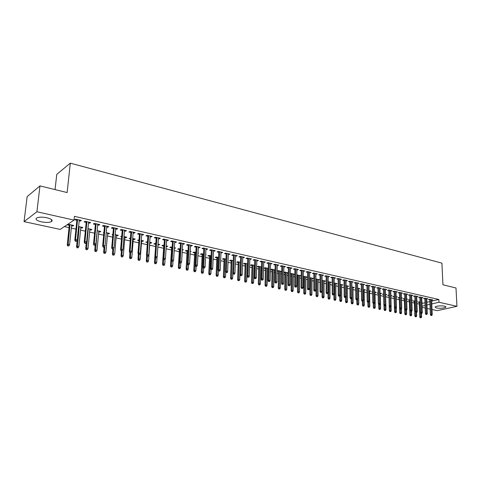 <?xml version="1.0" encoding="UTF-8"?>
<svg xmlns="http://www.w3.org/2000/svg" width="481" height="481" viewBox="0 0 481 481"><rect width="100%" height="100%" fill="white"/><g stroke="black" fill="none" stroke-linecap="round" stroke-linejoin="round"><path stroke-width="0.72" d="M46.916 217.767C51.671 219.029 53.163 220.328 51.395 221.663C49.08 222.613 45.725 222.667 41.336 221.831C36.514 220.581 35.005 219.27 36.79 217.899C39.147 216.955 42.52 216.913 46.916 217.767M444.612 306.132L445.893 307.161C443.729 308.261 440.542 308.537 436.333 307.99L435.034 306.95C437.205 305.856 440.398 305.585 444.612 306.132M64.388 226.593L69.054 227.615M71.332 228.114L75.95 229.118M80.537 230.122L85.323 231.169M89.61 232.101L94.559 233.183M98.557 234.055L103.662 235.167M107.371 235.979L112.632 237.127M116.065 237.879L121.471 239.057M124.639 239.748L130.189 240.963M133.093 241.594L138.781 242.839M141.426 243.416L147.252 244.685M149.651 245.214L155.579 246.506M157.846 247L163.594 248.256M166.077 248.797L171.495 249.982M174.188 250.571L179.299 251.683M182.197 252.315L186.995 253.367M190.091 254.04L194.589 255.02M197.877 255.742L202.086 256.662M205.561 257.419L209.488 258.273M213.143 259.073L216.793 259.872M220.629 260.708L224.002 261.442M228.012 262.319L231.12 262.999M235.299 263.913L238.149 264.532M242.49 265.482L245.094 266.047M249.591 267.033L251.948 267.544M254.01 267.995L254.485 268.097M256.601 268.56L258.718 269.023M260.774 269.474L261.411 269.613M263.522 270.075L265.404 270.484M267.454 270.929L268.254 271.11M270.358 271.567L272.012 271.927M274.05 272.372L275.012 272.583M277.104 273.04L278.535 273.352M280.567 273.797L281.686 274.038M283.766 274.495L284.986 274.759M287.001 275.198L288.275 275.475M290.35 275.932L291.354 276.148M293.362 276.587L294.781 276.9M296.849 277.351L297.643 277.525M299.651 277.964L301.214 278.301M303.264 278.752L303.866 278.884M305.856 279.317L307.563 279.689M309.608 280.134L310.011 280.225M311.995 280.657L313.834 281.06M318.061 281.98L320.033 282.413M324.056 283.291L326.16 283.748M329.978 284.584L332.215 285.071M335.834 285.864L338.191 286.375M341.624 287.127L344.101 287.668M347.348 288.378L349.946 288.943M353.006 289.61L355.718 290.205M358.598 290.831L361.423 291.45M364.129 292.039L367.069 292.682M369.6 293.236L372.643 293.897M375.012 294.414L378.156 295.1M380.357 295.581L383.61 296.29M385.648 296.741L389.003 297.468M390.933 297.889L394.192 298.605M396.254 299.056L399.32 299.723M401.521 300.204L404.395 300.829M406.722 301.34L409.409 301.924M411.874 302.465L414.375 303.012M416.967 303.577L419.276 304.082L419.378 306.794M60.191 229.413L24.05 221.627L36.905 211.76L74.05 220.118L60.191 229.413M36.905 211.76L39.983 185.894L27.152 196.621L24.05 221.627M55.056 189.592L56.776 174.344L70.298 163.143L441.913 263.143L442.935 284.788L455.994 287.993L456.95 306.307L437.277 310.648L432.028 309.517M430.158 309.115L427.098 308.453M425.216 308.05L422.108 307.383M82.017 227.297L81.932 228.096L82.882 227.489L78.601 226.545M81.932 228.096L80.766 227.838M89.743 222.342L89.664 223.178L90.65 222.547L85.089 221.29L84.115 221.927L86.189 222.396M89.664 223.178L88.504 222.913M99.916 231.253L99.844 232.04L100.824 231.451L97.162 230.646M99.844 232.04L98.761 231.8M107.888 226.449L107.816 227.266L108.832 226.659L103.433 225.439L102.423 226.052L104.449 226.509M107.816 227.266L106.74 227.026M117.322 235.095L117.256 235.87L118.26 235.305L115.181 234.626M117.256 235.87L116.258 235.654M112.825 234.896L112.085 234.734L112.879 234.277M125.511 230.435L125.445 231.247L126.491 230.652L121.248 229.467L120.208 230.062L122.186 230.507M125.445 231.247L124.459 231.024M134.247 238.835L134.187 239.598L135.215 239.045L132.696 238.492M134.187 239.598L133.261 239.394M130.363 238.756L129.155 238.492L130.423 237.987M142.647 234.307L142.586 235.107L143.657 234.536L138.558 233.381L137.494 233.958L139.424 234.397M142.586 235.107L141.679 234.902M150.709 242.466L150.655 243.224L151.713 242.689L149.717 242.25M150.655 243.224L149.807 243.037M147.408 242.514L145.761 242.147L147.463 241.751M159.301 238.071L159.247 238.865L160.347 238.311L155.387 237.187L154.299 237.752L156.181 238.173M159.247 238.865L158.417 238.678M166.733 246.007L166.685 246.753L167.761 246.236L166.264 245.905M166.685 246.753L166.216 246.651M163.732 246.104L161.917 245.707L162.993 245.178L164.033 245.412M175.505 241.739L175.457 242.52L176.575 241.979L171.753 240.891L170.641 241.432L172.481 241.847M175.457 242.52L174.693 242.346M182.317 250.174L183.387 249.687L182.359 249.459M179.425 249.561L177.645 249.17L178.74 248.659L180.153 248.972M191.27 245.304L191.228 246.074L192.37 245.55L187.68 244.486L186.544 245.021L188.342 245.424M191.228 246.074L190.536 245.917M198.004 253.307L198.599 253.042L198.022 252.916M194.703 252.922L192.965 252.543L194.077 252.044L195.833 252.435M206.62 248.773L206.583 249.537L207.744 249.026L203.174 247.992L202.02 248.509L203.776 248.905M206.583 249.537L205.952 249.392M209.584 256.199L207.882 255.826L209.019 255.345L211.099 255.802M221.561 252.152L221.531 252.91L222.709 252.411L218.26 251.407L217.087 251.906L218.807 252.291M221.531 252.91L220.965 252.778M224.086 259.391L222.426 259.031L223.575 258.562L225.968 259.085M236.117 255.441L236.093 256.193L237.289 255.706L232.954 254.726L231.764 255.213L233.447 255.591M236.093 256.193L235.582 256.072M238.221 262.506L236.598 262.151L237.764 261.694L240.446 262.283M250.306 258.652L250.282 259.391L251.491 258.922L247.27 257.966L246.062 258.435L247.709 258.808M250.282 259.391L249.831 259.289M254.515 265.392L254.539 266.071M254.491 266.089L254.07 265.993M252.008 265.542L250.415 265.193L251.593 264.748L254.563 265.404M264.129 261.778L264.111 262.506L265.338 262.049L261.219 261.117L259.999 261.58L261.61 261.941M264.111 262.506L263.714 262.416M267.887 268.344L267.875 269.035L268.308 268.879M267.875 269.035L267.496 268.951M265.452 268.5L263.895 268.157L265.085 267.725L268.32 268.44M277.615 264.827L277.597 265.548L278.836 265.103L274.825 264.195L273.587 264.646L275.168 265.001M277.597 265.548L277.248 265.47M280.94 271.224L280.928 271.909L281.728 271.633M280.928 271.909L280.603 271.837M278.577 271.392L277.14 271.074M277.14 271.019L278.252 270.635L281.734 271.404M290.764 267.803L290.752 268.512L292.003 268.079L288.089 267.195L286.838 267.628L288.39 267.977M290.752 268.512L290.452 268.446M293.681 274.038L293.669 274.717L294.817 274.332M291.378 274.212L290.374 273.99M290.38 273.713L291.101 273.473L294.817 274.29M303.595 270.701L303.589 271.404L304.852 270.983L301.028 270.124L299.771 270.544L301.286 270.887M306.114 276.785L306.114 277.453L307.347 277.056L303.289 276.353M303.878 276.966L303.283 276.834M316.113 273.533L316.113 274.23L317.388 273.821L313.654 272.98L312.385 273.388L313.871 273.725M318.266 279.467L318.26 280.128L319.504 279.744L315.885 278.944M328.343 276.298L328.343 276.99L329.623 276.587L325.986 275.763L324.705 276.166L326.16 276.497M330.128 282.088L330.134 282.744L331.385 282.365L328.18 281.656M340.277 278.998L340.283 279.677L341.576 279.287L338.017 278.487L336.73 278.878L338.155 279.202M341.726 284.65L341.732 285.299L342.989 284.926L340.181 284.307M351.936 281.632L351.948 282.311L353.246 281.926L349.771 281.144L348.472 281.529L349.873 281.842M353.06 287.151L353.066 287.794L354.335 287.434L351.906 286.898M363.329 284.211L363.341 284.878L364.646 284.505L361.255 283.742L359.95 284.115L361.321 284.421M364.141 289.598L364.153 290.235L365.428 289.881L363.359 289.424M361.399 289.628L360.852 289.508L361.393 289.358M372.498 286.285L372.805 302.489L374.759 302.459L374.446 286.724L374.483 287.391L375.793 287.031L372.474 286.279L371.164 286.64L372.51 286.947M373.803 308.303L374.861 308.285L373.803 308.303L373.364 307.371L375.264 307.341L374.964 291.991L374.988 292.622L376.268 292.28L374.549 291.901M372.613 292.099L371.765 291.913L372.601 291.684M385.383 289.839L386.688 289.49L383.447 288.756L382.13 289.111L383.453 289.412M385.606 294.949L386.88 294.619L385.491 294.312M383.567 294.51L382.437 294.258L383.555 293.963M396.061 292.232L397.342 291.901L394.167 291.185L392.845 291.528L394.143 291.823M396.2 297.18L397.258 296.909L396.188 296.675M394.143 296.837L392.875 296.561L394.27 296.254M406.505 294.57L407.756 294.258L404.659 293.554L403.331 293.891L404.605 294.18M406.661 299.338L407.413 299.152L406.649 298.984M404.335 299.08L403.096 298.809L404.743 298.563M416.72 296.861L417.953 296.561L414.917 295.875L413.582 296.206L414.838 296.488M416.889 301.461L417.352 301.353L416.883 301.244M414.315 301.28L413.095 301.01L414.989 300.829M426.719 299.104L427.922 298.815L424.951 298.142L423.617 298.467L424.849 298.743M421.957 303.451L425.006 302.735M426.845 302.296L429.846 301.593M431.673 301.16L438.84 299.477L74.441 216.348L74.05 220.118M431.637 300.21L432.828 299.928L429.894 299.26L428.553 299.579L429.773 299.855M421.921 302.507L422.246 302.429L421.915 302.357M419.228 302.363L418.013 302.092L420.033 301.942M421.747 297.992L422.961 297.697L419.961 297.017L418.626 297.342L419.871 297.625M411.802 300.403L412.409 300.258L411.79 300.12M409.355 300.186L408.122 299.916L409.896 299.705M411.64 295.725L412.884 295.412L409.812 294.721L408.483 295.057L409.746 295.34M401.461 298.262L402.363 298.04L401.449 297.835M399.266 297.967L398.015 297.691L399.537 297.414M401.31 293.41L402.579 293.085L399.44 292.376L398.118 292.719L399.404 293.007M390.885 296.086L392.093 295.773L390.867 295.502M388.955 295.695L387.686 295.418L388.943 295.094M390.752 291.041L392.045 290.704L388.84 289.977L387.518 290.332L388.828 290.626M379.19 309.403L380.243 309.385L379.19 309.403L378.751 308.471L380.639 308.441L380.309 293.169L380.321 293.795L381.601 293.458L380.05 293.115M378.12 293.308L377.128 293.091L378.108 292.833M378 287.524L378.337 303.649L380.279 303.619L379.942 287.963L379.954 288.624L381.271 288.269L377.994 287.524L376.677 287.885L378.012 288.185M369.588 290.801L369.6 291.432L370.875 291.089L368.987 290.668M367.039 290.867L366.336 290.716L367.033 290.524M368.933 285.474L368.945 286.141L370.256 285.774L366.901 285.017L365.59 285.383L366.949 285.69M358.634 288.384L358.64 289.021L359.908 288.666L357.666 288.167M355.693 288.372L355.303 288.287L355.693 288.179M357.666 282.93L357.678 283.604L358.982 283.225L355.549 282.449L354.244 282.828L355.633 283.141M347.426 285.906L347.432 286.55L348.695 286.189L346.079 285.612M346.14 280.321L346.146 281L347.444 280.615L343.927 279.822L342.634 280.213L344.047 280.531M335.96 283.375L335.966 284.03L337.223 283.652L334.217 282.99M334.343 277.657L334.349 278.343L335.636 277.946L332.034 277.134L330.754 277.531L332.191 277.856M324.23 280.784L324.23 281.445L325.481 281.06L322.066 280.309M322.264 274.922L322.264 275.619L323.539 275.21L319.859 274.38L318.584 274.789L320.051 275.12M312.229 278.138L312.223 278.8L313.462 278.409L309.626 277.657M310.023 278.313L309.62 278.228M309.89 272.126L309.89 272.829L311.153 272.414L307.383 271.561L306.114 271.975L307.618 272.312M299.934 275.421L299.928 276.094L301.154 275.691L296.873 275.042M297.667 275.595L296.867 275.421M297.216 269.258L297.21 269.967L298.467 269.54L294.6 268.669L293.344 269.095L294.877 269.444M287.349 272.643L287.337 273.322L288.311 272.992M287.337 273.322L287.037 273.256M285.017 272.811L283.802 272.541M283.802 272.372L284.716 272.06L288.311 272.853M284.229 266.324L284.217 267.039L285.461 266.6L281.499 265.704L280.255 266.149L281.818 266.498M284.217 267.039L283.892 266.967M274.453 269.793L274.441 270.478L275.06 270.262M274.441 270.478L274.092 270.406M272.054 269.955L270.508 269.619L271.711 269.186L275.066 269.931M270.917 263.311L270.899 264.039L272.132 263.588L268.067 262.668L266.835 263.119L268.434 263.48M270.899 264.039L270.526 263.955M261.243 266.877L261.466 267.484M261.225 267.574L260.828 267.484M258.772 267.033L257.197 266.684L258.381 266.246L261.484 266.931M257.263 260.227L257.239 260.961L258.459 260.498L254.293 259.554L253.078 260.017L254.702 260.383M257.239 260.961L256.818 260.864M247.529 264.556L247.228 264.49M245.16 264.033L243.548 263.678L244.721 263.227L247.553 263.853M243.26 257.058L243.23 257.798L244.438 257.323L240.157 256.355L238.961 256.836L240.62 257.209M243.23 257.798L242.755 257.69M231.199 260.961L229.557 260.6L230.712 260.137L233.255 260.696M228.89 253.806L228.86 254.557L230.044 254.07L225.655 253.078L224.471 253.571L226.172 253.956M228.86 254.557L228.319 254.437M216.883 257.81L215.199 257.437L216.342 256.962L218.584 257.455M214.141 250.475L214.105 251.232L215.278 250.727L210.768 249.711L209.602 250.216L211.339 250.607M214.105 251.232L213.51 251.1M205.688 254.852L206.06 254.689L205.7 254.611M202.188 254.575L200.475 254.196L201.599 253.703L203.517 254.13M198.996 247.048L198.954 247.817L200.108 247.3L195.478 246.254L194.33 246.777L196.11 247.174M198.954 247.817L198.298 247.667M190.217 251.749L191.041 251.377L190.248 251.196M187.109 251.25L185.359 250.866L186.46 250.36L188.047 250.715M183.441 243.53L183.399 244.312L184.53 243.777L179.768 242.701L178.643 243.236L180.465 243.651M183.399 244.312L182.672 244.144M174.579 247.739L174.537 248.485L175.625 247.974L174.369 247.691M171.633 247.847L169.835 247.45L170.917 246.933L172.144 247.204M167.46 239.917L167.412 240.704L168.518 240.157L163.63 239.051L162.524 239.604L164.388 240.025M167.412 240.704L166.612 240.524M158.772 244.252L158.724 245.003L159.788 244.474L158.045 244.089M158.724 245.003L157.996 244.841M155.73 244.342L153.896 243.939L154.954 243.404L155.808 243.596M151.034 236.201L150.974 237.001L152.062 236.436L147.036 235.299L145.953 235.87L147.859 236.297M150.974 237.001L150.102 236.802M142.532 240.662L142.478 241.426L143.518 240.879L141.264 240.386M142.478 241.426L141.588 241.228M138.949 240.65L137.512 240.332L139.003 239.881M134.139 232.383L134.079 233.189L135.137 232.606L129.966 231.439L128.914 232.028L130.862 232.467M134.079 233.189L133.129 232.978M125.842 236.977L125.775 237.746L126.798 237.187L124.002 236.568M125.775 237.746L124.819 237.536M121.657 236.838L120.677 236.628L121.723 236.069M116.763 228.451L116.697 229.269L117.725 228.673L112.404 227.471L111.382 228.072L113.378 228.523M116.697 229.269L115.662 229.04M108.682 233.189L108.61 233.97L109.602 233.393L106.235 232.648M108.61 233.97L107.57 233.742M103.866 232.924L103.367 232.816L103.902 232.497M98.882 224.411L98.803 225.24L99.807 224.621L94.33 223.382L93.338 224.008L95.382 224.465M98.803 225.24L97.691 224.988M91.029 229.287L90.951 230.08L91.919 229.485L87.945 228.607M90.951 230.08L89.833 229.834M80.471 220.244L80.387 221.086L81.355 220.448L75.715 219.174L74.753 219.817L76.852 220.292M80.387 221.086L79.179 220.815M72.865 225.276L72.781 226.082L73.719 225.469L68.158 224.236L67.232 224.855L69.3 225.312M72.781 226.082L71.573 225.811M438.84 299.477L438.967 302.26L456.95 306.307M39.983 185.894L67.136 192.556L70.298 163.143M422.059 306.175L425.114 305.465M426.96 305.038L429.96 304.341M431.794 303.92L438.967 302.26M429.749 299.296L430.387 314.556L431.355 314.346L430.729 299.453M431.373 315.344L430.838 315.464L431.866 315.446L431.373 315.344L431.355 314.346L432.239 314.532L431.613 299.651M430.387 314.556L430.838 315.464M431.866 315.446L432.239 314.532M420.208 317.761L421.224 317.749L420.208 317.761L419.769 316.865L421.596 316.841L421.464 313.468M420.731 317.646L420.562 312.74M419.769 316.865L419.204 301.809M421.596 316.841L421.224 317.749M424.825 298.178L425.432 313.516L426.4 313.305L425.805 298.334M426.425 314.309L425.883 314.43L426.918 314.412L426.425 314.309L426.4 313.305L427.296 313.492L426.695 298.539M425.432 313.516L425.883 314.43M426.918 314.412L427.296 313.492M419.847 297.042L420.43 312.47L421.398 312.253L420.827 297.21M421.416 313.263L420.881 313.384L421.921 313.372L421.416 313.263L421.398 312.253L422.3 312.446L421.723 297.414M420.43 312.47L420.881 313.384M421.921 313.372L422.3 312.446M415.271 316.751L416.293 316.738L415.271 316.751L414.832 315.855L416.666 315.831L416.54 312.385M415.794 316.636L415.644 311.965M414.832 315.855L414.297 300.721M416.666 315.831L416.293 316.738M410.281 315.734L411.309 315.722L410.281 315.734L409.842 314.833L411.688 314.808L411.568 311.291M410.804 315.62L410.666 311.183M409.842 314.833L409.337 299.615M411.688 314.808L411.309 315.722M414.814 295.899L415.368 311.411L416.336 311.189L415.788 296.074M416.36 312.205L415.818 312.331L416.865 312.313L416.36 312.205L416.336 311.189L417.249 311.381L416.702 296.278M415.368 311.411L415.818 312.331M416.865 312.313L417.249 311.381M409.728 294.745L410.251 310.335L411.219 310.113L410.702 294.919M411.243 311.141L410.702 311.261L411.754 311.243L411.243 311.141L411.219 310.113L412.145 310.311L411.622 295.13M410.251 310.335L410.702 311.261M411.754 311.243L412.145 310.311M405.242 314.706L406.271 314.694L405.242 314.706L404.798 313.804L406.649 313.774L406.535 310.179M405.76 314.592L405.633 310.203M404.798 313.804L404.317 298.503M406.649 313.774L406.271 314.694M400.144 313.672L401.178 313.654L400.144 313.672L399.705 312.758L401.563 312.734L401.443 308.88M400.661 313.552L400.541 309.139M399.705 312.758L399.248 297.378M401.563 312.734L401.178 313.654M404.587 293.572L405.08 309.253L406.042 309.03L405.555 293.759M406.066 310.059L405.531 310.179L406.589 310.167L406.066 310.059L406.042 309.03L406.98 309.223L406.487 293.969M405.08 309.253L405.531 310.179M406.589 310.167L406.98 309.223M394.991 312.62L396.025 312.608L394.991 312.62L394.552 311.706L396.416 311.676L396.296 307.449M395.508 312.5L395.388 308.068M394.552 311.706L394.125 296.242M396.416 311.676L396.025 312.608M399.386 292.388L399.849 308.159L400.811 307.93L400.354 292.58M400.835 308.964L400.3 309.091L401.364 309.073L400.835 308.964L400.811 307.93L401.761 308.129L401.292 292.797M399.849 308.159L400.3 309.091M401.364 309.073L401.761 308.129M389.778 311.556L390.825 311.544L389.778 311.556L389.339 310.636L391.215 310.612L391.095 306.006M390.301 311.435L390.187 306.98M389.339 310.636L389.219 305.94M391.215 310.612L390.825 311.544M394.125 291.191L394.564 307.046L395.52 306.818L395.093 291.39M395.55 307.858L395.015 307.99L396.079 307.972L395.55 307.858L395.52 306.818L396.476 307.022L396.043 291.606M394.564 307.046L395.015 307.99M396.079 307.972L396.476 307.022M384.511 310.485L385.564 310.467L384.511 310.485L384.072 309.56L385.96 309.536L385.594 294.336M385.034 310.365L384.92 305.826M384.072 309.56L383.97 305.14M385.96 309.536L385.564 310.467M388.81 289.983L389.213 305.928L390.175 305.694L389.772 290.187M390.199 306.746L390.734 306.854L390.199 306.746L390.175 305.694L391.143 305.898L390.734 290.41M389.213 305.928L389.67 306.872M390.734 306.854L391.143 305.898M379.707 309.277L379.599 304.653M378.751 308.471L378.661 304.329M380.639 308.441L380.243 309.385M383.435 288.762L383.808 304.798L384.764 304.557L384.397 288.973M384.788 305.615L385.335 305.73L384.788 305.615L384.764 304.557L385.744 304.768L385.371 289.195M383.808 304.798L384.259 305.742M385.335 305.73L385.744 304.768M374.32 308.177L374.218 303.463M373.364 307.371L373.292 303.457M375.264 307.341L374.861 308.285M379.323 304.473L379.87 304.587L379.323 304.473L378.956 287.74M378.337 303.649L378.787 304.599M379.87 304.587L380.279 303.619M368.362 307.191L369.42 307.179L368.362 307.191L367.917 306.253L369.829 306.223L369.558 290.795M368.873 307.064L368.777 302.2M367.917 306.253L367.851 302.321M369.829 306.223L369.42 307.179M373.785 303.313L374.344 303.433L373.785 303.313L373.454 286.502M372.805 302.489L373.256 303.445M374.344 303.433L374.759 302.459M362.854 306.072L363.919 306.054L362.854 306.072L362.415 305.128L364.333 305.098L364.093 289.586M363.365 305.94L363.275 300.673M362.415 305.128L362.355 301.172M364.333 305.098L363.919 306.054M366.937 285.029L367.207 301.316L368.157 301.076L367.893 285.239M368.187 302.146L368.753 302.26L368.187 302.146L368.157 301.076L369.174 301.286L368.897 285.467M367.207 301.316L367.664 302.278M368.753 302.26L369.174 301.286M357.287 304.936L358.357 304.918L357.287 304.936L356.848 303.986L358.772 303.956L358.567 288.366M357.798 304.804L357.708 299.122M356.848 303.986L356.794 300.012M358.772 303.956L358.357 304.918M361.315 283.754L361.55 300.132L362.494 299.885L362.259 283.97M362.53 300.962L363.095 301.082L362.53 300.962L362.494 299.885L363.522 300.102L363.281 284.199M361.55 300.132L362.001 301.1M363.095 301.082L363.522 300.102M351.653 303.788L352.729 303.77L351.653 303.788L351.214 302.838L353.15 302.808L352.976 287.133M352.164 303.655L351.966 286.91M351.214 302.838L351.172 298.785M353.15 302.808L352.729 303.77M355.627 282.467L355.826 298.929L356.77 298.683L356.565 282.678M356.8 299.765L357.377 299.885L356.8 299.765L356.77 298.683L357.804 298.899L357.599 282.912M355.826 298.929L356.277 299.904M357.377 299.885L357.804 298.899M345.959 302.627L347.035 302.609L345.959 302.627L345.514 301.671L347.462 301.641L347.324 285.888M346.464 302.495L346.302 285.66M345.514 301.671L345.484 297.523M347.462 301.641L347.035 302.609M349.867 281.163L350.03 297.715L350.974 297.462L350.805 281.379M351.004 298.557L351.587 298.677L351.004 298.557L350.974 297.462L352.02 297.685L351.851 281.613M350.03 297.715L350.481 298.695M351.587 298.677L352.02 297.685M340.193 301.455L341.282 301.437L340.193 301.455L339.754 300.493L341.708 300.457L341.606 284.626M340.704 301.316L340.572 284.397M339.754 300.493L339.73 296.236M341.708 300.457L341.282 301.437M344.047 279.846L344.168 296.488L345.105 296.23L344.979 280.062M345.142 297.33L345.731 297.45L345.142 297.33L345.105 296.23L346.17 296.452L346.031 280.297M344.168 296.488L344.618 297.474M345.731 297.45L346.17 296.452M334.367 300.264L335.455 300.246L334.367 300.264L333.928 299.296L335.888 299.266L335.822 283.345M334.872 300.126L334.776 283.117M333.928 299.296L333.91 294.733M335.888 299.266L335.455 300.246M338.155 278.517L338.239 295.244L339.171 294.985L339.081 278.727M339.207 296.092L339.802 296.218L339.207 296.092L339.171 294.985L340.247 295.214L340.151 278.968M338.239 295.244L338.69 296.236M339.802 296.218L340.247 295.214M328.469 299.068L329.563 299.044L328.469 299.068L328.03 298.094L330.002 298.058L329.972 282.052M328.974 298.923L328.914 281.818M328.03 298.094L328.024 293.055M330.002 298.058L329.563 299.044M332.191 277.17L332.239 293.987L333.165 293.723L333.117 277.375M333.207 294.835L333.808 294.961L333.207 294.835L333.165 293.723L334.253 293.951L334.199 277.621M332.239 293.987L332.69 294.985M333.808 294.961L334.253 293.951M322.504 297.847L323.605 297.829L322.504 297.847L322.066 296.873L324.044 296.837L324.056 280.748M323.004 297.709L322.985 280.513M322.066 296.873L322.09 280.315M324.044 296.837L323.605 297.829M326.16 275.805L326.16 292.719L327.092 292.448L327.08 276.01M327.128 293.566L327.741 293.693L327.128 293.566L327.092 292.448L328.192 292.682L328.174 276.256M326.16 292.719L326.611 293.717M327.741 293.693L328.192 292.682M316.468 296.621L317.574 296.603L316.468 296.621L316.029 295.635L318.019 295.599L318.067 279.425M316.967 296.476L316.985 279.184M316.029 295.635L316.089 278.986M318.019 295.599L317.574 296.603M320.051 274.423L320.015 291.426L320.941 291.155L320.971 274.633M320.977 292.286L321.597 292.412L320.977 292.286L320.941 291.155L322.054 291.39L322.078 274.879M320.015 291.426L320.466 292.43M321.597 292.412L322.054 291.39M310.359 295.376L311.472 295.352L310.359 295.376L309.92 294.384L311.922 294.348L312.007 278.09M310.858 295.232L310.912 277.844M309.92 294.384L310.023 277.651M311.922 294.348L311.472 295.352M313.877 273.028L313.792 290.127L314.718 289.851L314.784 273.232M314.754 290.981L315.38 291.113L314.754 290.981L314.718 289.851L315.843 290.085L315.903 273.485M313.792 290.127L314.243 291.131M315.38 291.113L315.843 290.085M304.178 294.113L305.297 294.095L304.178 294.113L303.739 293.121L305.748 293.085L305.88 276.731M304.671 293.969L304.768 276.491M303.739 293.121L303.884 276.292M305.748 293.085L305.297 294.095M307.624 271.615L307.497 288.804L308.417 288.528L308.531 271.819M308.459 289.664L309.091 289.796L308.459 289.664L308.417 288.528L309.554 288.768L309.662 272.072M307.497 288.804L307.948 289.821M309.091 289.796L309.554 288.768M297.925 292.839L299.044 292.821L297.925 292.839L297.486 291.841L299.507 291.805L299.675 275.366M298.418 292.688L298.551 275.114M297.486 291.841L297.673 274.922M299.507 291.805L299.044 292.821M301.292 270.178L301.124 287.47L302.038 287.187L302.194 270.382M302.08 288.335L302.723 288.468L302.08 288.335L302.038 287.187L303.192 287.428L303.343 270.647M301.124 287.47L301.569 288.492M302.723 288.468L303.192 287.428M294.883 268.735L294.667 286.117L295.581 285.834L295.779 268.933M295.623 286.983L296.272 287.121L295.623 286.983L295.581 285.834L296.747 286.075L296.939 269.198M294.667 286.117L295.118 287.145M296.272 287.121L296.747 286.075M288.396 267.268L288.137 284.746L289.039 284.457L289.291 267.466M289.087 285.618L289.742 285.756L289.087 285.618L289.039 284.457L290.223 284.71L290.464 267.731M288.137 284.746L288.582 285.78M289.742 285.756L290.223 284.71M281.83 265.783L281.517 283.363L282.419 283.068L282.714 265.981M282.467 284.235L283.135 284.379L282.467 284.235L282.419 283.068L283.616 283.321L283.904 266.252M281.517 283.363L281.968 284.397M283.135 284.379L283.616 283.321M275.18 264.273L274.819 281.956L275.715 281.662L276.058 264.478M275.769 282.84L276.443 282.978L275.769 282.84L275.715 281.662L276.93 281.914L277.266 264.748M274.819 281.956L275.27 283.002M276.443 282.978L276.93 281.914M268.446 262.752L268.037 280.537L268.927 280.237L269.324 262.951M268.981 281.421L269.661 281.559L268.981 281.421L268.927 280.237L270.16 280.495L270.538 263.227M268.037 280.537L268.482 281.583M269.661 281.559L270.16 280.495M261.628 261.213L261.171 279.1L262.055 278.794L262.5 261.405M262.109 279.984L262.8 280.128L262.109 279.984L262.055 278.794L263.299 279.052L263.732 261.688M261.171 279.1L261.616 280.152M262.8 280.128L263.299 279.052M254.726 259.65L254.208 277.639L255.092 277.327L255.585 259.848M255.146 278.529L255.844 278.673L255.146 278.529L255.092 277.327L256.349 277.591L256.836 260.131M254.208 277.639L254.653 278.703M255.844 278.673L256.349 277.591M247.733 258.069L247.162 276.16L248.04 275.847L248.587 258.261M248.094 277.056L248.803 277.206L248.094 277.056L248.04 275.847L249.314 276.118L249.849 258.55M247.162 276.16L247.607 277.23M248.803 277.206L249.314 276.118M240.65 256.469L240.025 274.669L240.891 274.35L241.492 256.662M240.951 275.565L241.666 275.715L240.951 275.565L240.891 274.35L242.183 274.621L242.779 256.95M240.025 274.669L240.464 275.739M241.666 275.715L242.183 274.621M233.471 254.846L232.792 273.148L233.652 272.829L234.313 255.032M233.712 274.05L234.439 274.206L233.712 274.05L233.652 272.829L234.962 273.1L235.612 255.327M232.792 273.148L233.231 274.23M234.439 274.206L234.962 273.1M226.202 253.198L225.463 271.615L226.317 271.29L227.032 253.391M226.377 272.523L227.116 272.673L226.377 272.523L226.317 271.29L227.645 271.567L228.349 253.685M225.463 271.615L225.902 272.703M227.116 272.673L227.645 271.567M218.837 251.533L218.037 270.057L218.885 269.727L219.661 251.719M218.951 270.965L219.697 271.122L218.951 270.965L218.885 269.727L220.232 270.009L220.995 252.026M218.037 270.057L218.476 271.152M219.697 271.122L220.232 270.009M211.375 249.849L210.51 268.482L211.357 268.145L212.193 250.03M211.418 269.396L212.175 269.552L211.418 269.396L211.357 268.145L212.716 268.434L213.54 250.336M210.51 268.482L210.949 269.582M212.175 269.552L212.716 268.434M203.812 248.136L202.886 266.883L203.722 266.54L204.617 248.322M203.788 267.803L204.557 267.959L203.788 267.803L203.722 266.54L205.104 266.835L205.988 248.629M202.886 266.883L203.325 267.989M204.557 267.959L205.104 266.835M196.152 246.404L195.16 265.265L195.989 264.917L196.945 246.585M196.056 266.185L196.831 266.348L196.056 266.185L195.989 264.917L197.39 265.211L198.334 246.897M195.16 265.265L195.593 266.378M196.831 266.348L197.39 265.211M188.384 244.649L187.325 263.624L188.149 263.269L189.171 244.829M188.215 264.55L189.003 264.712L188.215 264.55L188.149 263.269L189.568 263.57L190.578 245.148M187.325 263.624L187.758 264.742M189.003 264.712L189.568 263.57M180.513 242.869L179.383 261.959L180.195 261.604L181.289 243.043M180.267 262.885L181.066 263.053L180.267 262.885L180.195 261.604L181.638 261.904L182.714 243.368M179.383 261.959L179.816 263.083M181.066 263.053L181.638 261.904M172.529 241.065L171.332 260.275L172.138 259.908L173.298 241.24M172.21 261.207L173.022 261.375L172.21 261.207L172.138 259.908L173.599 260.215L174.741 241.564M171.332 260.275L171.765 261.405M173.022 261.375L173.599 260.215M164.442 239.237L163.167 258.562L163.967 258.195L165.199 239.406M164.045 259.5L164.863 259.668L164.045 259.5L163.967 258.195L165.446 258.501L166.66 239.736M163.167 258.562L163.6 259.704M164.863 259.668L165.446 258.501M156.235 237.38L154.888 256.83L155.682 256.451L156.98 237.548M155.76 257.768L156.596 257.942L155.76 257.768L155.682 256.451L157.179 256.77L158.471 237.885M154.888 256.83L155.321 257.972M156.596 257.942L157.179 256.77M147.92 235.498L146.495 255.068L147.276 254.689L148.653 235.666M147.36 256.012L148.202 256.187L147.36 256.012L147.276 254.689L148.797 255.008L150.162 236.009M146.495 255.068L146.921 256.223M148.202 256.187L148.797 255.008M139.484 233.592L137.987 253.283L138.756 252.898L140.205 233.754M138.841 254.233L139.694 254.413L138.841 254.233L138.756 252.898L140.302 253.222L141.739 234.103M137.987 253.283L138.408 254.443M139.694 254.413L140.302 253.222M130.928 231.656L129.347 251.473L130.111 251.082L131.644 231.818M130.195 252.429L131.066 252.609L130.195 252.429L130.111 251.082L131.68 251.413L133.195 232.167M129.347 251.473L129.774 252.645M131.066 252.609L131.68 251.413M122.252 229.696L120.593 249.639L121.344 249.242L122.956 229.852M121.428 250.595L121.014 250.817L122.312 250.781L121.428 250.595L121.344 249.242L122.932 249.579L124.525 230.207M120.593 249.639L121.014 250.817M122.312 250.781L122.932 249.579M113.45 227.705L111.706 247.781L112.446 247.372L114.141 227.862M112.536 248.737L112.121 248.96L113.432 248.924L112.536 248.737L112.446 247.372L114.057 247.715L115.735 228.222M111.706 247.781L112.121 248.96M113.432 248.924L114.057 247.715M291.594 291.552L292.719 291.528L291.594 291.552L291.155 290.542L293.182 290.506L293.398 273.978M292.081 291.402L292.262 273.725M291.155 290.542L291.39 273.533M293.182 290.506L292.719 291.528M285.185 290.241L286.315 290.223L285.185 290.241L284.746 289.231L286.784 289.195L287.043 272.577M285.672 290.091L285.894 272.318M284.746 289.231L285.029 272.132M286.784 289.195L286.315 290.223M278.697 288.925L279.84 288.901L278.697 288.925L278.265 287.909L280.309 287.866L280.615 271.152M279.184 288.768L279.449 270.899M278.265 287.909L278.589 270.707M280.309 287.866L279.84 288.901M272.132 287.584L273.274 287.56L272.132 287.584L271.699 286.562L273.755 286.526L274.104 269.715M272.619 287.428L272.925 269.456M271.699 286.562L272.072 269.27M273.755 286.526L273.274 287.56M265.482 286.231L266.636 286.207L265.482 286.231L265.049 285.203L267.117 285.161L267.514 268.26M265.969 286.069L266.318 267.995M265.049 285.203L265.47 267.809M267.117 285.161L266.636 286.207M258.754 284.86L259.908 284.836L258.754 284.86L258.321 283.826L260.401 283.784L260.846 266.787M259.235 284.698L259.632 266.522M258.321 283.826L258.79 266.336M260.401 283.784L259.908 284.836M251.942 283.471L253.102 283.447L251.942 283.471L251.509 282.431L253.595 282.389L254.088 265.296M252.417 283.309L252.868 265.025M251.509 282.431L252.032 264.845M253.595 282.389L253.102 283.447M245.039 282.064L246.206 282.04L245.039 282.064L244.607 281.018L246.705 280.976L247.252 263.786M245.514 281.896L246.013 263.516M244.607 281.018L245.184 263.329M246.705 280.976L246.206 282.04M238.053 280.639L239.225 280.615L238.053 280.639L237.62 279.587L239.73 279.545L240.326 262.259M238.522 280.471L239.069 261.983M237.62 279.587L238.245 261.796M239.73 279.545L239.225 280.615M230.976 279.196L232.155 279.172L230.976 279.196L230.543 278.138L232.666 278.096L232.846 273.286M231.439 279.028L232.04 260.431M230.543 278.138L231.229 260.251M232.666 278.096L232.155 279.172M223.803 277.735L224.988 277.711L223.803 277.735L223.376 276.671L225.505 276.629L225.685 272.168M224.266 277.567L224.922 258.856M223.376 276.671L224.116 258.676M225.505 276.629L224.988 277.711M216.546 276.256L217.737 276.232L216.546 276.256L216.113 275.186L218.26 275.144L218.434 271.05M217.003 276.082L217.713 257.263M216.113 275.186L216.913 257.088M218.26 275.144L217.737 276.232M209.187 274.759L210.383 274.729L209.187 274.759L208.76 273.683L210.912 273.635L211.099 269.613M209.644 274.579L210.407 255.651M208.76 273.683L209.62 255.477M210.912 273.635L210.383 274.729M201.737 273.238L202.94 273.214L201.737 273.238L201.311 272.156L202.122 271.831L203.475 272.108L203.673 268.061M202.188 273.058L203.012 254.016M201.311 272.156L202.224 253.842M203.475 272.108L202.94 273.214M194.186 271.699L195.394 271.675L194.186 271.699L193.759 270.611L194.571 270.286L195.935 270.562L196.146 266.492M194.637 271.518L195.514 252.363M193.759 270.611L194.739 252.188M195.935 270.562L195.394 271.675M186.538 270.142L187.752 270.112L186.538 270.142L186.111 269.047L186.911 268.711L188.299 268.999L188.522 264.905M186.983 269.955L187.921 250.685M186.111 269.047L187.151 250.517M188.299 268.999L187.752 270.112M178.782 268.56L180.002 268.536L178.782 268.56L178.361 267.46L179.154 267.123L180.555 267.412L180.808 263.167M179.221 268.374L179.449 262.127M178.361 267.46L179.467 248.821M180.555 267.412L180.002 268.536M170.923 266.961L172.15 266.931L170.923 266.961L170.502 265.855L171.29 265.512L172.709 265.801L172.986 261.393M171.362 266.769L171.573 260.912M170.502 265.855L171.675 247.096M172.709 265.801L172.15 266.931M162.957 265.338L164.195 265.308L162.957 265.338L162.542 264.225L163.318 263.877L164.761 264.171L165.079 259.235M163.39 265.145L163.594 259.686M162.542 264.225L163.78 245.358M164.761 264.171L164.195 265.308M154.888 263.69L156.127 263.66L154.888 263.69L154.467 262.572L155.237 262.217L156.704 262.518L157.083 256.974M155.315 263.498L155.525 258.014M154.467 262.572L155.784 243.59M156.704 262.518L156.127 263.66M146.705 262.025L147.95 261.995L146.705 262.025L146.284 260.9L147.048 260.54L148.533 260.84L149.862 242.28M147.126 261.826L147.354 256.313M146.284 260.9L146.675 255.549M148.533 260.84L147.95 261.995M138.408 260.335L139.658 260.305L138.408 260.335L137.993 259.199L138.744 258.832L140.248 259.145L141.648 240.47M138.823 260.131L139.063 254.581M137.993 259.199L138.36 254.317M140.248 259.145L139.658 260.305M129.99 258.622L131.253 258.586L129.99 258.622L129.581 257.479L130.321 257.107L131.848 257.419L133.321 238.63M130.405 258.417L130.664 252.814M129.581 257.479L129.96 252.681M131.848 257.419L131.253 258.586M121.465 256.884L122.727 256.848L121.465 256.884L121.05 255.736L121.783 255.357L123.328 255.676L124.88 236.766M121.867 256.674L122.156 250.86M121.05 255.736L121.452 250.908M123.328 255.676L122.727 256.848M112.813 255.116L114.081 255.086L112.813 255.116L112.404 253.962L113.125 253.583L114.694 253.902L116.324 234.872M113.215 254.906L113.546 248.701M112.404 253.962L112.825 249.104M114.694 253.902L114.081 255.086M104.034 253.331L105.315 253.295L104.034 253.331L103.631 252.17L104.341 251.779L105.934 252.104L107.642 232.96M104.431 253.114L104.84 246.23M103.631 252.17L104.076 247.234M105.934 252.104L105.315 253.295M104.521 225.685L102.687 245.887L103.421 245.478L105.195 225.836M103.511 246.855L103.102 247.078L104.01 247.27L104.419 247.042L103.511 246.855L103.421 245.478L105.056 245.821L106.818 226.202M102.687 245.887L103.102 247.078M104.419 247.042L105.056 245.821M95.136 251.515L96.422 251.479L95.136 251.515L94.733 250.348L95.436 249.952L97.048 250.282L98.839 231.012M95.527 251.298L97.24 230.664M94.733 250.348L95.22 245.166M97.048 250.282L96.422 251.479M95.46 223.635L93.536 243.969L94.258 243.554L96.122 223.785M94.354 244.937L93.951 245.172L95.274 245.13L94.354 244.937L94.258 243.554L95.917 243.903L97.763 224.158M93.536 243.969L93.951 245.172M95.274 245.13L95.917 243.903M86.105 249.675L87.398 249.639L86.105 249.675L85.702 248.503L86.4 248.1L88.035 248.436L89.905 229.04M86.49 249.459L88.288 228.685M85.702 248.503L86.273 242.665M88.035 248.436L87.398 249.639M86.267 221.561L84.253 242.027L84.963 241.606L86.917 221.705M85.059 242.995L84.668 243.23L85.6 243.428L85.997 243.194L85.059 242.995L84.963 241.606L86.646 241.955L88.582 222.084M84.253 242.027L84.668 243.23M85.997 243.194L86.646 241.955M76.948 247.811L78.247 247.775L76.948 247.811L76.545 246.627L77.231 246.218L78.89 246.561L80.85 227.044M77.327 247.583L79.203 226.677M76.545 246.627L77.219 240.019M78.89 246.561L78.247 247.775M76.942 219.45L74.832 240.049L75.529 239.622L77.573 219.589M75.631 241.029L75.24 241.264L76.575 241.228L75.631 241.029L75.529 239.622L77.237 239.983L79.263 219.973M74.832 240.049L75.24 241.264M76.575 241.228L77.237 239.983M67.653 245.917L68.957 245.881L67.653 245.917L67.256 244.727L67.923 244.312L69.607 244.655L71.657 225.012M68.025 245.689L69.992 224.645M67.256 244.727L69.384 224.507M69.607 244.655L68.957 245.881M51.395 221.663L51.623 219.679M445.893 307.161L445.863 306.631"/></g></svg>
